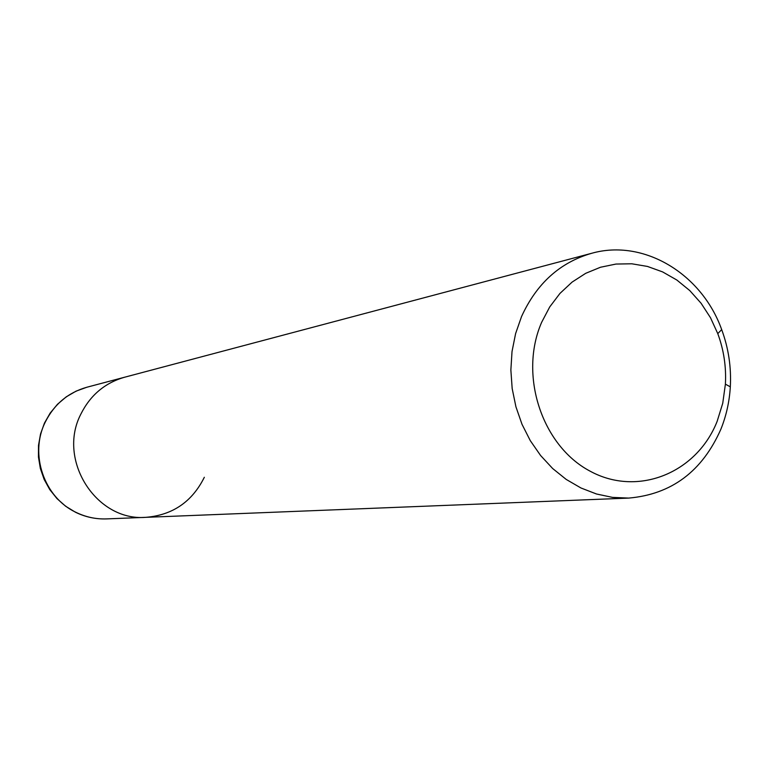 <?xml version="1.0" encoding="UTF-8"?>
<svg xmlns="http://www.w3.org/2000/svg" width="769" height="769" viewBox="0 0 769 769"><rect width="100%" height="100%" fill="white"/><g stroke="black" fill="none" stroke-linecap="round" stroke-linejoin="round"><path stroke-width="1.15" d="M204.333 477.28C192.125 501.782 172.612 515.143 145.802 517.335C96.279 521.488 57.031 460.035 80.783 414.26C90.271 395.218 104.901 382.866 124.684 377.204L86.753 387.268C68.056 392.623 54.215 404.244 45.246 422.143C29.203 454.104 44.054 497.476 75.968 512.337C85.715 517.095 95.923 519.277 106.593 518.902C95.76 519.277 85.417 517.076 75.583 512.289M720.957 429.035C702.318 471.33 671.568 494.352 628.706 498.091L612.537 497.389L596.494 493.996L580.931 487.969L566.215 479.423L552.661 468.523L540.597 455.508L530.293 440.656L522.007 424.296L515.922 406.791L512.173 388.556L510.866 369.995L512.019 351.539L515.605 333.592L521.526 316.588C536.627 283.482 560.053 262.364 591.803 253.251C643.72 238.601 701.809 273.774 721.687 329.613C728.503 348.088 731.386 367.169 730.319 386.836C729.435 401.601 726.311 415.664 720.957 429.035M628.706 498.091L145.802 517.335C96.279 521.488 57.031 460.035 80.783 414.26C90.271 395.218 104.901 382.866 124.684 377.204L591.803 253.251M717.121 421.402C696.733 473.108 637.549 497.293 589.813 471.013C541.751 445.52 518.671 374.83 541.655 322.298L549.729 306.927L559.967 293.412L572.078 282.108L585.718 273.312L600.493 267.247L615.988 264.055L631.791 263.786L647.469 266.439L662.618 271.909L676.845 280.031L689.774 290.576L701.088 303.255L710.498 317.732L717.775 333.621C723.802 349.943 726.34 366.784 725.398 384.154L722.745 403.244L717.121 421.402M145.802 517.335L106.593 518.902M75.4 512.192L65.615 506.213L56.983 498.6L49.754 489.584L44.16 479.433L40.353 468.465L38.45 456.997L38.508 445.386L40.536 433.976L44.458 423.094L50.168 413.088L57.502 404.254L66.221 396.862L76.073 391.142L86.753 387.268M717.775 333.621L721.687 329.613M725.398 384.154L730.319 386.836"/></g></svg>
